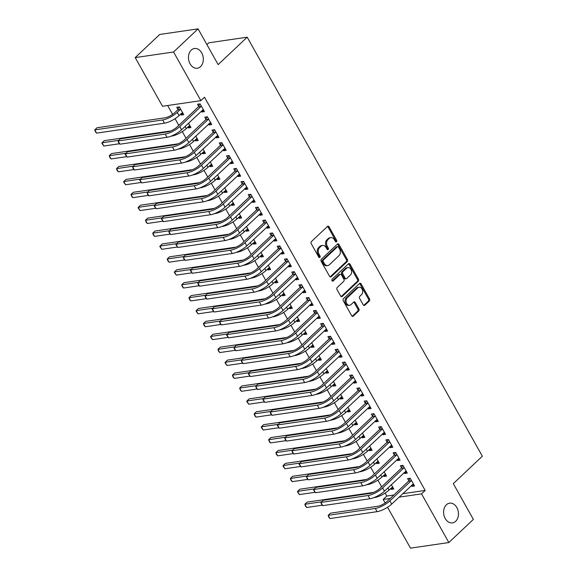 <?xml version="1.0" encoding="UTF-8"?>
<svg xmlns="http://www.w3.org/2000/svg" width="577" height="577" viewBox="0 0 577 577"><rect width="100%" height="100%" fill="white"/><g stroke="black" fill="none" stroke-linecap="round" stroke-linejoin="round"><path stroke-width="0.87" d="M336.499 241.792A1.067 0.793 81.7 0 0 336.629 240.32L329.07 226.855A1.529 1.132 81.7 0 0 327.96 226.184A1.529 1.132 81.7 0 0 327.469 226.429L311.429 241.568A1.529 1.132 81.7 0 0 311.248 243.674L318.807 257.14A1.067 0.793 81.7 0 0 320.055 255.964L319.074 254.219A4.89 3.613 81.7 0 1 319.651 247.475L320.985 246.213A4.89 3.613 81.7 0 1 322.557 245.427A4.89 3.613 81.7 0 1 326.113 247.576L327.094 249.314A1.067 0.793 81.7 0 0 328.342 248.139L327.361 246.401A4.89 3.613 81.7 0 1 327.938 239.65L329.272 238.388A4.89 3.613 81.7 0 1 330.845 237.609A4.89 3.613 81.7 0 1 334.4 239.751L335.381 241.496A1.067 0.793 81.7 0 0 336.499 241.792M335.598 241.777A1.067 0.793 81.7 0 0 335.59 240.472L328.039 227.006A1.529 1.132 81.7 0 0 327.469 226.429M319.023 257.421A1.067 0.793 81.7 0 0 319.016 256.116L318.035 254.37L319.074 254.219M327.31 249.596A1.067 0.793 81.7 0 0 327.303 248.29L326.322 246.552L327.361 246.401M446.403 504.767A9.96 7.371 81.7 0 0 444.29 516.401A9.96 7.371 81.7 0 0 452.476 522.885A9.96 7.371 81.7 0 0 455.671 521.291A9.96 7.371 81.7 0 0 457.777 509.657A9.96 7.371 81.7 0 0 449.591 503.166A9.96 7.371 81.7 0 0 446.403 504.767M191.254 50.098A9.96 7.371 81.7 0 0 189.148 61.732A9.96 7.371 81.7 0 0 197.334 68.223A9.96 7.371 81.7 0 0 200.529 66.622A9.96 7.371 81.7 0 0 202.635 54.988A9.96 7.371 81.7 0 0 194.449 48.504A9.96 7.371 81.7 0 0 191.254 50.098M363.214 304.822A1.529 1.132 81.7 0 0 364.325 305.493A1.529 1.132 81.7 0 0 364.815 305.247L369.316 300.999A1.529 1.132 81.7 0 0 369.496 298.893L361.108 283.934A1.529 1.132 81.7 0 0 359.99 283.264A1.529 1.132 81.7 0 0 359.507 283.509L343.466 298.655A1.529 1.132 81.7 0 0 343.286 300.761L351.674 315.713A1.529 1.132 81.7 0 0 352.785 316.384A1.529 1.132 81.7 0 0 353.275 316.138L358.714 311.01A1.529 1.132 81.7 0 0 358.894 308.897L355.302 302.499A1.529 1.132 81.7 0 0 354.191 301.829A1.529 1.132 81.7 0 0 353.701 302.074L351.004 304.62A4.089 3.022 81.7 0 1 349.691 305.276A4.089 3.022 81.7 0 1 346.337 302.615A4.089 3.022 81.7 0 1 347.203 297.84L357.762 287.873A4.089 3.022 81.7 0 1 359.067 287.216A4.089 3.022 81.7 0 1 362.428 289.878A4.089 3.022 81.7 0 1 361.563 294.652L359.803 296.311A1.529 1.132 81.7 0 0 359.622 298.424L363.214 304.822M402.674 493.732L425.17 490.443L204.51 97.225L200.875 100.658L162.519 106.269L135.206 57.599L173.569 51.988L200.875 100.658M425.17 490.443L421.542 493.869L448.848 542.539L410.492 548.15L387.549 507.27M135.206 57.599L159.721 34.461L198.077 28.85L218.142 64.61L247.194 37.188L482.343 456.219L453.298 483.641L473.364 519.401L448.848 542.539M198.077 28.85L173.569 51.988M347.203 261.59A1.529 1.132 81.7 0 0 347.383 259.484L338.995 244.533A1.529 1.132 81.7 0 0 337.877 243.862A1.529 1.132 81.7 0 0 337.386 244.107L321.353 259.246A1.529 1.132 81.7 0 0 321.173 261.352L329.561 276.304A1.529 1.132 81.7 0 0 330.671 276.974A1.529 1.132 81.7 0 0 331.162 276.729L347.203 261.59L346.164 261.742A1.529 1.132 81.7 0 0 346.344 259.636L337.956 244.684A1.529 1.132 81.7 0 0 337.386 244.107M350.051 264.237L358.44 279.189A1.529 1.132 81.7 0 1 358.259 281.295L342.219 296.434A1.529 1.132 81.7 0 1 341.728 296.679A1.529 1.132 81.7 0 1 340.618 296.008L337.026 289.611A1.529 1.132 81.7 0 1 337.206 287.505L343.712 281.36A1.529 1.132 81.7 0 0 343.892 279.254L341.512 275.005A1.529 1.132 81.7 0 0 340.394 274.335A1.529 1.132 81.7 0 0 339.911 274.58L333.138 280.977A1.067 0.793 81.7 0 1 332.143 279.203L348.45 263.812A1.529 1.132 81.7 0 1 348.934 263.566A1.529 1.132 81.7 0 1 350.051 264.237L349.013 264.389L357.401 279.34L358.44 279.189M247.194 37.188L208.838 42.799L206.919 44.609M404.196 472.556L404.701 473.457L407.297 473.082L402.948 465.336L400.359 465.718L401.534 467.81M383.46 475.585L383.965 476.494L385.804 474.763M384.116 471.755L386.561 476.119L383.965 476.494M389.706 446.735L390.211 447.644L392.807 447.262L388.458 439.515L385.869 439.898L387.044 441.989M368.97 449.772L369.482 450.673L371.314 448.942M369.626 445.942L372.071 450.298L369.482 450.673M375.216 420.914L375.728 421.823L378.317 421.448L373.968 413.702L371.379 414.077L372.554 416.176M354.48 423.951L354.992 424.86L356.824 423.129M355.136 420.121L357.581 424.477L354.992 424.86M360.726 395.101L361.238 396.002L363.827 395.627L359.485 387.881L356.889 388.263L358.065 390.355M339.99 398.13L340.502 399.039L342.334 397.308M340.646 394.3L343.091 398.657L340.502 399.039M346.236 369.28L346.748 370.189L349.337 369.807L344.996 362.06L342.399 362.443L343.575 364.534M325.507 372.316L326.012 373.218L327.844 371.487M326.164 368.487L328.609 372.843L326.012 373.218M331.753 343.459L332.258 344.368L334.855 343.986L330.506 336.247L327.916 336.622L329.092 338.721M311.017 346.496L311.522 347.404L313.361 345.673M311.674 342.666L314.119 347.022L311.522 347.404M317.263 317.646L317.768 318.547L320.365 318.172L316.016 310.426L313.426 310.801L314.602 312.9M296.528 320.675L297.04 321.584L298.872 319.853M297.184 316.845L299.629 321.201L297.04 321.584M302.774 291.825L303.286 292.734L305.875 292.351L301.526 284.605L298.936 284.988L300.112 287.079M282.038 294.854L282.55 295.763L284.382 294.032M282.694 291.032L285.139 295.388L282.55 295.763M288.284 266.004L288.796 266.913L291.385 266.531L287.036 258.792L284.447 259.167L285.622 261.266M267.548 269.041L268.06 269.949L269.892 268.218M268.204 265.211L270.649 269.567L268.06 269.949M273.794 240.183L274.306 241.092L276.895 240.717L272.553 232.971L269.957 233.346L271.132 235.445M253.058 243.22L253.57 244.129L255.402 242.398M253.714 239.39L256.159 243.746L253.57 244.129M259.304 214.37L259.816 215.279L262.405 214.896L258.063 207.15L255.467 207.532L256.642 209.624M238.575 217.399L239.08 218.308L240.912 216.577M239.231 213.577L241.676 217.933L239.08 218.308M244.821 188.549L245.326 189.458L247.922 189.076L243.573 181.329L240.984 181.712L242.16 183.811M224.085 191.586L224.59 192.494L226.429 190.763M224.742 187.756L227.187 192.112L224.59 192.494M230.331 162.728L230.836 163.637L233.433 163.262L229.083 155.516L226.494 155.891L227.67 157.99M209.595 165.765L210.107 166.674L211.939 164.943M210.252 161.935L212.697 166.291L210.107 166.674M215.841 136.915L216.353 137.824L218.943 137.441L214.594 129.695L212.004 130.077L213.18 132.169M195.105 139.944L195.617 140.853L197.449 139.122M195.762 136.122L198.207 140.478L195.617 140.853M201.351 111.094L201.863 112.003L204.453 111.621L200.104 103.874L197.514 104.257L198.69 106.356M180.615 114.131L181.128 115.039L183.717 114.657L179.375 106.911L176.778 107.293L177.954 109.385M385.133 493.068L386.814 496.054L393.896 495.016M167.647 105.519L172.631 114.383M175.047 118.696L178.798 125.382M182.289 131.606L186.039 138.292M189.537 144.517L193.288 151.196M196.779 157.427L200.529 164.106M204.027 170.338L207.778 177.016M211.269 183.241L215.019 189.927M218.517 196.151L222.268 202.837M225.758 209.062L229.509 215.748M233 221.972L236.75 228.651M240.248 234.882L243.999 241.561M247.49 247.793L251.24 254.471M254.738 260.696L258.489 267.382M261.98 273.606L265.73 280.292M269.221 286.517L272.971 293.203M276.47 299.427L280.22 306.106M283.711 312.337L287.461 319.016M290.959 325.248L294.71 331.926M298.201 338.151L301.951 344.837M305.449 351.061L309.193 357.747M312.691 363.972L316.441 370.658M319.932 376.882L323.683 383.568M327.181 389.792L330.931 396.471M334.422 402.703L338.172 409.381M341.671 415.613L345.421 422.292M348.912 428.516L352.662 435.202M356.153 441.427L359.904 448.113M363.402 454.337L367.152 461.023M370.643 467.247L374.394 473.926M377.892 480.158L381.642 486.837M187.864 127.041L188.369 127.943L190.208 126.212M188.52 123.211L190.965 127.567L188.369 127.943M208.6 124.005L209.105 124.913L211.701 124.531L207.352 116.785L204.763 117.167L205.939 119.259M202.354 152.855L202.859 153.763L204.691 152.032M203.01 149.025L205.455 153.381L202.859 153.763M223.083 149.825L223.595 150.727L226.184 150.352L221.842 142.606L219.246 142.988L220.421 145.079M216.837 178.675L217.349 179.584L219.181 177.853M217.493 174.845L219.938 179.202L217.349 179.584M237.573 175.639L238.085 176.548L240.674 176.173L236.332 168.426L233.735 168.801L234.911 170.9M231.327 204.496L231.839 205.398L233.671 203.667M231.983 200.666L234.428 205.023L231.839 205.398M252.062 201.46L252.575 202.368L255.164 201.986L250.815 194.24L248.225 194.622L249.401 196.714M245.816 230.31L246.329 231.218L248.16 229.487M246.473 226.48L248.918 230.843L246.329 231.218M266.552 227.28L267.057 228.182L269.654 227.807L265.305 220.061L262.715 220.443L263.891 222.534M260.306 256.13L260.811 257.039L262.65 255.308M260.963 252.3L263.408 256.657L260.811 257.039M281.042 253.094L281.547 254.003L284.144 253.628L279.795 245.881L277.205 246.256L278.381 248.355M274.796 281.951L275.301 282.853L277.133 281.129M275.453 278.121L277.898 282.478L275.301 282.853M295.532 278.915L296.037 279.823L298.626 279.441L294.284 271.695L291.688 272.077L292.871 274.169M289.279 307.765L289.791 308.673L291.623 306.942M289.935 303.942L292.38 308.298L289.791 308.673M310.015 304.735L310.527 305.644L313.116 305.262L308.774 297.516L306.178 297.898L307.353 299.99M303.769 333.585L304.281 334.494L306.113 332.763M304.425 329.755L306.87 334.112L304.281 334.494M324.505 330.549L325.017 331.458L327.606 331.083L323.257 323.336L320.668 323.711L321.843 325.81M318.259 359.406L318.771 360.315L320.603 358.584M318.915 355.576L321.36 359.933L318.771 360.315M338.995 356.37L339.507 357.278L342.096 356.896L337.747 349.15L335.158 349.532L336.333 351.631M332.749 385.22L333.261 386.128L335.093 384.397M333.405 381.397L335.85 385.753L333.261 386.128M353.485 382.19L353.989 383.099L356.586 382.717L352.237 374.971L349.648 375.353L350.823 377.445M347.239 411.04L347.743 411.949L349.583 410.218M347.895 407.211L350.34 411.567L347.743 411.949M367.975 408.004L368.479 408.913L371.076 408.538L366.727 400.791L364.137 401.166L365.313 403.265M361.729 436.861L362.233 437.77L364.065 436.039M362.385 433.031L364.83 437.388L362.233 437.77M382.457 433.825L382.969 434.733L385.559 434.351L381.217 426.605L378.62 426.987L379.796 429.086M376.211 462.675L376.723 463.583L378.555 461.852M376.868 458.852L379.313 463.208L376.723 463.583M396.947 459.645L397.459 460.554L400.049 460.172L395.707 452.426L393.11 452.808L394.286 454.9M390.701 488.495L391.213 489.404L393.045 487.673M391.357 484.666L393.802 489.022L391.213 489.404M411.437 485.459L411.949 486.368L414.538 485.993L410.189 478.246L407.6 478.621L408.776 480.72M385.133 502.964L383.178 499.48L390.261 498.449M399.046 497.158L421.542 493.869M386.814 496.054L383.178 499.48M181.128 115.039L182.959 113.308M201.863 112.003L203.695 110.272M209.105 124.913L210.937 123.182M216.353 137.824L218.185 136.093M223.595 150.727L225.427 148.996M230.836 163.637L232.675 161.906M238.085 176.548L239.917 174.817M245.326 189.458L247.158 187.727M252.575 202.368L254.407 200.637M259.816 215.279L261.648 213.548M267.057 228.182L268.896 226.458M274.306 241.092L276.138 239.361M281.547 254.003L283.386 252.272M288.796 266.913L290.628 265.182M296.037 279.823L297.869 278.092M303.286 292.734L305.118 291.003M310.527 305.644L312.359 303.913M317.768 318.547L319.608 316.816M325.017 331.458L326.849 329.727M332.258 344.368L334.09 342.637M339.507 357.278L341.339 355.547M346.748 370.189L348.58 368.458M353.989 383.099L355.829 381.368M361.238 396.002L363.07 394.271M368.479 408.913L370.311 407.182M375.728 421.823L377.56 420.092M382.969 434.733L384.801 433.002M390.211 447.644L392.05 445.913M397.459 460.554L399.291 458.823M404.701 473.457L406.54 471.734M411.949 486.368L413.781 484.637M330.845 237.609L329.806 237.76A4.89 3.613 81.7 0 0 328.241 238.539L329.272 238.388M326.322 246.552A4.89 3.613 81.7 0 1 326.899 239.801L328.241 238.539M322.557 245.427L321.519 245.578A4.89 3.613 81.7 0 0 319.954 246.365L320.985 246.213M318.035 254.37A4.89 3.613 81.7 0 1 318.612 247.627L319.954 246.365M331.162 276.729L330.131 276.881L346.164 261.742M338.526 247.1A1.067 0.793 81.7 0 0 337.408 246.805L323.322 260.09A1.067 0.793 81.7 0 0 323.199 261.569L324.231 263.408A4.89 3.613 81.7 0 0 327.786 265.55A4.89 3.613 81.7 0 0 329.359 264.771L338.98 255.683A4.89 3.613 81.7 0 0 339.557 248.939L338.526 247.1M337.747 246.631L336.708 246.783A1.067 0.793 81.7 0 0 336.369 246.956L337.408 246.805M327.786 265.55L326.755 265.708A4.89 3.613 81.7 0 1 323.192 263.559L322.161 261.72A1.067 0.793 81.7 0 1 322.291 260.241L336.369 246.956M342.219 296.434L341.187 296.585L357.221 281.446A1.529 1.132 81.7 0 0 357.401 279.34M340.394 274.335L339.363 274.486A1.529 1.132 81.7 0 0 338.872 274.731L332.258 280.977M350.463 274.991A4.089 3.022 81.7 0 0 351.328 270.216A4.089 3.022 81.7 0 0 347.967 267.555A4.089 3.022 81.7 0 0 346.654 268.211L342.94 271.724A1.529 1.132 81.7 0 0 342.76 273.83L345.14 278.078A1.529 1.132 81.7 0 0 346.25 278.749A1.529 1.132 81.7 0 0 346.741 278.503L350.463 274.991M347.967 267.555L346.928 267.706A4.089 3.022 81.7 0 0 345.623 268.363L346.654 268.211M346.25 278.749L345.212 278.9A1.529 1.132 81.7 0 1 344.101 278.229L341.721 273.981A1.529 1.132 81.7 0 1 341.901 271.875L345.623 268.363M349.013 264.389A1.529 1.132 81.7 0 0 348.443 263.812M359.067 287.216L358.036 287.368A4.089 3.022 81.7 0 0 356.723 288.024L357.762 287.873M349.691 305.276L348.659 305.428A4.089 3.022 81.7 0 1 345.298 302.766A4.089 3.022 81.7 0 1 346.164 297.992L356.723 288.024M353.275 316.138L352.251 316.29L357.675 311.162A1.529 1.132 81.7 0 0 357.855 309.048L354.264 302.651A1.529 1.132 81.7 0 0 353.694 302.074M363.784 305.392L368.277 301.151A1.529 1.132 81.7 0 0 368.458 299.045L360.07 284.093A1.529 1.132 81.7 0 0 359.5 283.516M177.766 109.818L174.629 112.782A7.782 2.409 150.7 0 1 164.899 117.823L97.044 127.748L94.779 129.89L162.635 119.966A11.677 3.613 -29.3 0 0 177.218 112.4L180.356 109.442L177.766 109.818L179.036 106.961M96.59 133.121L95.378 131.707L94.779 129.89L96.59 133.121L164.445 123.189A11.677 3.613 -29.3 0 0 179.029 115.631L182.541 112.558M180.551 109.01L180.356 109.442M201.286 105.973L201.092 106.406L198.495 106.788L177.204 126.882A7.782 2.409 150.7 0 1 167.481 131.931L120.362 138.819L118.09 140.961L165.21 134.073A11.677 3.613 -29.3 0 0 179.793 126.507L201.092 106.406M119.901 144.192L118.689 142.779L118.09 140.961L119.901 144.192L167.02 137.297A11.677 3.613 -29.3 0 0 181.604 129.731L203.277 109.529M198.495 106.788L199.772 103.925M170.965 136.208L171.686 136.1A11.677 3.613 -29.3 0 0 186.27 128.534L189.79 125.469M170.785 130.929L104.293 140.658L102.021 142.8L118.732 140.355M103.831 146.031L101.898 143.327L102.021 142.8L103.831 146.031L119.511 143.738M178.206 149.118L178.935 149.01A11.677 3.613 -29.3 0 0 193.519 141.444L197.031 138.379M178.026 143.839L111.534 153.569L109.269 155.711L125.981 153.266M111.08 158.942L109.868 157.528L109.269 155.711L111.08 158.942L126.76 156.648M208.528 118.884L208.333 119.316L205.744 119.691L184.445 139.793A7.782 2.409 150.7 0 1 174.723 144.834L127.604 151.729L125.339 153.871L172.458 146.976A11.677 3.613 -29.3 0 0 187.042 139.418L208.333 119.316M127.149 157.103L125.209 154.398L125.339 153.871L127.149 157.103L174.268 150.208A11.677 3.613 -29.3 0 0 188.852 142.642L210.518 122.439M205.744 119.691L207.02 116.835M215.769 131.794L215.582 132.227L212.985 132.602L191.694 152.703A7.782 2.409 150.7 0 1 181.971 157.745L134.852 164.64L132.58 166.782L179.699 159.887A11.677 3.613 -29.3 0 0 194.283 152.321L215.582 132.227M134.391 170.013L133.179 168.599L132.58 166.782L134.391 170.013L181.51 163.118A11.677 3.613 -29.3 0 0 196.093 155.552L217.767 135.343M212.985 132.602L214.262 129.746M185.455 162.029L186.176 161.921A11.677 3.613 -29.3 0 0 200.76 154.355L204.272 151.289M185.275 156.749L118.783 166.479L116.511 168.621L133.222 166.176M118.321 171.845L117.109 170.431L116.511 168.621L118.321 171.845L134.001 169.551M192.696 174.939L193.425 174.831A11.677 3.613 -29.3 0 0 208.008 167.265L211.521 164.2M192.516 169.66L126.024 179.389L123.752 181.531L140.471 179.086M125.57 184.755L123.629 182.051L123.752 181.531L125.57 184.755L141.242 182.462M223.018 144.697L220.234 145.512L198.935 165.613A7.782 2.409 150.7 0 1 189.213 170.655L142.093 177.55L139.822 179.692L186.948 172.797A11.677 3.613 -29.3 0 0 201.532 165.231L222.823 145.13M141.632 182.916L139.699 180.212L139.822 179.692L141.632 182.916L188.758 176.028A11.677 3.613 -29.3 0 0 203.342 168.462L225.008 148.253M220.234 145.512L221.503 142.656M230.259 157.608L227.475 158.423L206.184 178.524A7.782 2.409 150.7 0 1 196.461 183.565L149.335 190.46L147.07 192.603L194.189 185.707A11.677 3.613 -29.3 0 0 208.773 178.142L230.064 158.04M148.88 195.827L147.669 194.413L147.07 192.603L148.88 195.827L196 188.931A11.677 3.613 -29.3 0 0 210.583 181.373L232.257 161.163M227.475 158.423L228.752 155.566M199.938 187.842L200.666 187.741A11.677 3.613 -29.3 0 0 215.25 180.175L218.762 177.11M199.757 182.57L133.273 192.3L131.001 194.442L147.712 191.997M132.811 197.666L131.599 196.252L131.001 194.442L132.811 197.666L148.491 195.372M237.508 170.518L237.313 170.951L234.716 171.333L213.425 191.434A7.782 2.409 150.7 0 1 203.703 196.476L156.583 203.371L154.311 205.513L201.431 198.618A11.677 3.613 -29.3 0 0 216.014 191.052L237.313 170.951M156.122 208.737L154.189 206.032L154.311 205.513L156.122 208.737L203.241 201.842A11.677 3.613 -29.3 0 0 217.832 194.276L239.498 174.074M234.716 171.333L235.993 168.47M207.186 200.753L207.908 200.645A11.677 3.613 -29.3 0 0 222.491 193.086L226.011 190.013M207.006 195.48L140.514 205.203L138.242 207.345L154.953 204.9M140.052 210.576L138.119 207.871L138.242 207.345L140.052 210.576L155.732 208.283M244.749 183.428L241.965 184.243L220.666 204.337A7.782 2.409 150.7 0 1 210.944 209.386L163.825 216.274L161.56 218.416L208.679 211.528A11.677 3.613 -29.3 0 0 223.263 203.962L244.554 183.861M163.37 221.647L161.43 218.943L161.56 218.416L163.37 221.647L210.49 214.752A11.677 3.613 -29.3 0 0 225.073 207.186L246.747 186.984M241.965 184.243L243.242 181.38M214.428 213.663L215.156 213.555A11.677 3.613 -29.3 0 0 229.74 205.996L233.252 202.924M214.247 208.391L147.755 218.113L145.491 220.255L162.202 217.81M147.301 223.487L146.089 222.073L145.491 220.255L147.301 223.487L162.981 221.193M251.99 196.339L251.803 196.771L249.206 197.146L227.915 217.248A7.782 2.409 150.7 0 1 218.193 222.289L171.073 229.184L168.801 231.327L215.921 224.431A11.677 3.613 -29.3 0 0 230.504 216.873L251.803 196.771M170.612 234.558L169.4 233.144L168.801 231.327L170.612 234.558L217.731 227.663A11.677 3.613 -29.3 0 0 232.315 220.097L253.988 199.894M249.206 197.146L250.483 194.29M221.676 226.573L222.397 226.465A11.677 3.613 -29.3 0 0 236.981 218.899L240.501 215.834M221.496 221.294L155.004 231.024L152.732 233.166L169.443 230.721M154.542 236.397L153.331 234.983L152.732 233.166L154.542 236.397L170.222 234.103M259.239 209.249L259.044 209.682L256.455 210.057L235.156 230.158A7.782 2.409 150.7 0 1 225.434 235.2L178.315 242.095L176.043 244.237L223.169 237.342A11.677 3.613 -29.3 0 0 237.753 229.776L259.044 209.682M177.86 247.468L175.92 244.763L176.043 244.237L177.86 247.468L224.98 240.573A11.677 3.613 -29.3 0 0 239.563 233.007L261.23 212.805M256.455 210.057L257.731 207.201M228.918 239.484L229.646 239.376A11.677 3.613 -29.3 0 0 244.23 231.81L247.742 228.744M228.737 234.204L162.245 243.934L159.98 246.076L176.692 243.631M161.791 249.3L159.851 246.595L159.98 246.076L161.791 249.3L177.464 247.006M266.48 222.159L266.285 222.592L263.696 222.967L242.405 243.068A7.782 2.409 150.7 0 1 232.682 248.11L185.563 255.005L183.291 257.147L230.411 250.252A11.677 3.613 -29.3 0 0 244.994 242.686L266.285 222.592M185.102 260.371L183.89 258.958L183.291 257.147L185.102 260.371L232.221 253.483A11.677 3.613 -29.3 0 0 246.805 245.917L268.478 225.708M263.696 222.967L264.973 220.111M236.159 252.394L236.887 252.286A11.677 3.613 -29.3 0 0 251.471 244.72L254.984 241.655M235.979 247.115L169.494 256.844L167.222 258.986L183.933 256.541M169.032 262.21L167.82 260.797L167.222 258.986L169.032 262.21L184.712 259.917M273.729 235.063L270.945 235.878L249.646 255.979A7.782 2.409 150.7 0 1 239.924 261.02L192.805 267.916L190.533 270.058L237.652 263.162A11.677 3.613 -29.3 0 0 252.236 255.597L273.534 235.495M192.343 273.282L190.41 270.577L190.533 270.058L192.343 273.282L239.462 266.386A11.677 3.613 -29.3 0 0 254.053 258.828L275.719 238.618M270.945 235.878L272.214 233.021M243.407 265.297L244.129 265.196A11.677 3.613 -29.3 0 0 258.72 257.63L262.232 254.565M243.227 260.025L176.735 269.755L174.463 271.897L191.175 269.452M176.273 275.121L174.341 272.416L174.463 271.897L176.273 275.121L191.953 272.827M280.97 247.973L278.186 248.788L256.895 268.889A7.782 2.409 150.7 0 1 247.165 273.931L200.046 280.826L197.781 282.968L244.9 276.073A11.677 3.613 -29.3 0 0 259.484 268.507L280.775 248.406M199.592 286.192L198.38 284.778L197.781 282.968L199.592 286.192L246.711 279.297A11.677 3.613 -29.3 0 0 261.294 271.731L282.968 251.529M278.186 248.788L279.463 245.925M250.649 278.208L251.377 278.107A11.677 3.613 -29.3 0 0 265.961 270.541L269.473 267.476M250.468 272.935L183.976 282.665L181.712 284.807L198.423 282.362M183.522 288.031L182.31 286.618L181.712 284.807L183.522 288.031L199.202 285.738M288.212 260.883L288.024 261.316L285.427 261.698L264.136 281.792A7.782 2.409 150.7 0 1 254.414 286.841L207.294 293.729L205.023 295.878L252.142 288.983A11.677 3.613 -29.3 0 0 266.725 281.417L288.024 261.316M206.833 299.102L205.621 297.689L205.023 295.878L206.833 299.102L253.952 292.207A11.677 3.613 -29.3 0 0 268.536 284.641L290.209 264.439M285.427 261.698L286.704 258.835M257.897 291.118L258.619 291.01A11.677 3.613 -29.3 0 0 273.202 283.451L276.722 280.379M257.717 285.846L191.225 295.568L188.953 297.71L205.664 295.265M190.763 300.942L189.552 299.528L188.953 297.71L190.763 300.942L206.443 298.648M295.46 273.794L295.265 274.226L292.676 274.602L271.378 294.703A7.782 2.409 150.7 0 1 261.655 299.744L214.536 306.639L212.271 308.782L259.39 301.894A11.677 3.613 -29.3 0 0 273.974 294.328L295.265 274.226M214.081 312.013L212.141 309.308L212.271 308.782L214.081 312.013L261.201 305.118A11.677 3.613 -29.3 0 0 275.784 297.552L297.451 277.349M292.676 274.602L293.953 271.745M265.139 304.029L265.867 303.92A11.677 3.613 -29.3 0 0 280.451 296.354L283.963 293.289M264.958 298.749L198.466 308.479L196.202 310.621L212.913 308.176M198.012 313.852L196.072 311.147L196.202 310.621L198.012 313.852L213.692 311.558M302.701 286.704L302.514 287.137L299.917 287.512L278.626 307.613A7.782 2.409 150.7 0 1 268.904 312.655L221.784 319.55L219.512 321.692L266.632 314.797A11.677 3.613 -29.3 0 0 281.215 307.238L302.514 287.137M221.323 324.923L220.111 323.509L219.512 321.692L221.323 324.923L268.442 318.028A11.677 3.613 -29.3 0 0 283.026 310.462L304.699 290.26M299.917 287.512L301.194 284.656M272.387 316.939L273.109 316.831A11.677 3.613 -29.3 0 0 287.692 309.265L291.205 306.199M272.207 311.659L205.715 321.389L203.443 323.531L220.154 321.086M205.253 326.762L204.042 325.349L203.443 323.531L205.253 326.762L220.933 324.462M309.95 299.614L309.755 300.047L307.166 300.422L285.867 320.523A7.782 2.409 150.7 0 1 276.145 325.565L229.026 332.46L226.754 334.602L273.873 327.707A11.677 3.613 -29.3 0 0 288.464 320.141L309.755 300.047M228.564 337.826L226.631 335.129L226.754 334.602L228.564 337.826L275.691 330.938A11.677 3.613 -29.3 0 0 290.274 323.372L311.941 303.163M307.166 300.422L308.435 297.566M279.629 329.849L280.35 329.741A11.677 3.613 -29.3 0 0 294.941 322.175L298.453 319.11M279.448 324.57L212.956 334.299L210.684 336.441L227.396 333.996M212.502 339.665L210.562 336.961L210.684 336.441L212.502 339.665L228.175 337.372M317.191 312.518L314.407 313.333L293.116 333.434A7.782 2.409 150.7 0 1 283.394 338.475L236.267 345.371L234.002 347.513L281.122 340.618A11.677 3.613 -29.3 0 0 295.705 333.052L316.997 312.95M235.813 350.737L234.601 349.323L234.002 347.513L235.813 350.737L282.932 343.842A11.677 3.613 -29.3 0 0 297.516 336.283L319.189 316.073M314.407 313.333L315.684 310.476M286.87 342.752L287.598 342.651A11.677 3.613 -29.3 0 0 302.182 335.086L305.695 332.02M286.69 337.48L220.205 347.21L217.933 349.352L234.644 346.907M219.743 352.576L218.532 351.162L217.933 349.352L219.743 352.576L235.423 350.282M324.44 325.428L324.245 325.861L321.649 326.243L300.357 346.344A7.782 2.409 150.7 0 1 290.635 351.386L243.516 358.281L241.244 360.423L288.363 353.528A11.677 3.613 -29.3 0 0 302.947 345.962L324.245 325.861M243.054 363.647L241.842 362.233L241.244 360.423L243.054 363.647L290.173 356.752A11.677 3.613 -29.3 0 0 304.757 349.193L326.431 328.984M321.649 326.243L322.925 323.387M294.119 355.663L294.84 355.562A11.677 3.613 -29.3 0 0 309.423 347.996L312.943 344.931M293.938 350.39L227.446 360.12L225.174 362.262L241.886 359.817M226.985 365.486L225.052 362.782L225.174 362.262L226.985 365.486L242.665 363.193M331.681 338.338L328.897 339.153L307.599 359.247A7.782 2.409 150.7 0 1 297.876 364.296L250.757 371.191L248.492 373.333L295.612 366.438A11.677 3.613 -29.3 0 0 310.195 358.872L331.486 338.771M250.303 376.557L248.362 373.853L248.492 373.333L250.303 376.557L297.422 369.662A11.677 3.613 -29.3 0 0 312.006 362.096L333.679 341.894M328.897 339.153L330.174 336.29M301.36 368.573L302.088 368.465A11.677 3.613 -29.3 0 0 316.672 360.906L320.185 357.834M301.18 363.301L234.688 373.023L232.423 375.165L249.134 372.72M234.233 378.397L233.021 376.983L232.423 375.165L234.233 378.397L249.913 376.103M338.923 351.249L338.735 351.681L336.139 352.064L314.847 372.158A7.782 2.409 150.7 0 1 305.125 377.207L258.006 384.094L255.734 386.237L302.853 379.349A11.677 3.613 -29.3 0 0 317.437 371.783L338.735 351.681M257.544 389.468L256.332 388.054L255.734 386.237L257.544 389.468L304.663 382.573A11.677 3.613 -29.3 0 0 319.247 375.007L340.92 354.805M336.139 352.064L337.415 349.2M308.608 381.484L309.33 381.375A11.677 3.613 -29.3 0 0 323.913 373.809L327.426 370.744M308.428 376.204L241.936 385.934L239.664 388.076L256.376 385.631M241.474 391.307L240.263 389.893L239.664 388.076L241.474 391.307L257.154 389.013M346.171 364.159L345.976 364.592L343.387 364.967L322.089 385.068A7.782 2.409 150.7 0 1 312.366 390.11L265.247 397.005L262.975 399.147L310.101 392.252A11.677 3.613 -29.3 0 0 324.685 384.693L345.976 364.592M264.793 402.378L262.852 399.673L262.975 399.147L264.793 402.378L311.912 395.483A11.677 3.613 -29.3 0 0 326.495 387.917L348.162 367.715M343.387 364.967L344.657 362.111M315.85 394.394L316.578 394.286A11.677 3.613 -29.3 0 0 331.162 386.72L334.674 383.655M315.669 389.114L249.177 398.844L246.906 400.986L263.624 398.541M248.723 404.217L246.783 401.513L246.906 400.986L248.723 404.217L264.396 401.924M353.412 377.069L353.218 377.502L350.628 377.877L329.337 397.979A7.782 2.409 150.7 0 1 319.615 403.02L272.488 409.915L270.224 412.057L317.343 405.162A11.677 3.613 -29.3 0 0 331.926 397.596L353.218 377.502M272.034 415.289L270.822 413.875L270.224 412.057L272.034 415.289L319.153 408.393A11.677 3.613 -29.3 0 0 333.737 400.827L355.41 380.618M350.628 377.877L351.905 375.021M323.091 407.304L323.82 407.196A11.677 3.613 -29.3 0 0 338.403 399.63L341.916 396.565M322.911 402.025L256.426 411.754L254.154 413.897L270.865 411.451M255.964 417.121L254.753 415.707L254.154 413.897L255.964 417.121L271.644 414.827M360.661 389.973L360.466 390.405L357.87 390.788L336.579 410.889A7.782 2.409 150.7 0 1 326.856 415.93L279.737 422.826L277.465 424.968L324.584 418.073A11.677 3.613 -29.3 0 0 339.168 410.507L360.466 390.405M279.275 428.192L277.342 425.487L277.465 424.968L279.275 428.192L326.394 421.304A11.677 3.613 -29.3 0 0 340.985 413.738L362.652 393.528M357.87 390.788L359.146 387.932M330.34 420.215L331.061 420.106A11.677 3.613 -29.3 0 0 345.645 412.541L349.164 409.475M330.159 414.935L263.667 424.665L261.395 426.807L278.107 424.362M263.206 430.031L261.273 427.326L261.395 426.807L263.206 430.031L278.886 427.737M337.581 433.118L338.31 433.017A11.677 3.613 -29.3 0 0 352.893 425.451L356.406 422.386M337.401 427.846L270.909 437.575L268.644 439.717L285.355 437.272M270.454 442.941L269.243 441.528L268.644 439.717L270.454 442.941L286.134 440.648M344.83 446.028L345.551 445.92A11.677 3.613 -29.3 0 0 360.135 438.361L363.654 435.289M344.649 440.756L278.157 450.478L275.885 452.62L292.597 450.175M277.696 455.852L276.484 454.438L275.885 452.62L277.696 455.852L293.376 453.558M352.071 458.939L352.799 458.83A11.677 3.613 -29.3 0 0 367.383 451.272L370.896 448.199M351.891 453.666L285.399 463.389L283.134 465.531L299.845 463.086M284.944 468.762L283.004 466.057L283.134 465.531L284.944 468.762L300.617 466.468M359.312 471.849L360.041 471.741A11.677 3.613 -29.3 0 0 374.624 464.175L378.137 461.11M359.132 466.569L292.647 476.299L290.375 478.441L307.087 475.996M292.186 481.672L290.974 480.259L290.375 478.441L292.186 481.672L307.866 479.379M366.561 484.759L367.282 484.651A11.677 3.613 -29.3 0 0 381.873 477.085L385.386 474.02M366.381 479.48L299.889 489.209L297.617 491.352L314.328 488.907M299.427 494.576L297.494 491.871L297.617 491.352L299.427 494.576L315.107 492.282M373.802 497.67L374.531 497.562A11.677 3.613 -29.3 0 0 389.114 489.996L392.627 486.93M373.622 492.39L307.13 502.12L304.865 504.262L321.577 501.817M306.675 507.486L305.464 506.072L304.865 504.262L306.675 507.486L322.355 505.192M367.902 402.883L365.118 403.698L343.82 423.799A7.782 2.409 150.7 0 1 334.097 428.841L286.978 435.736L284.713 437.878L331.833 430.983A11.677 3.613 -29.3 0 0 346.416 423.417L367.708 403.316M286.524 441.102L285.312 439.688L284.713 437.878L286.524 441.102L333.643 434.207A11.677 3.613 -29.3 0 0 348.227 426.648L369.9 406.439M365.118 403.698L366.395 400.842M375.144 415.793L374.956 416.226L372.36 416.608L351.068 436.71A7.782 2.409 150.7 0 1 341.346 441.751L294.227 448.646L291.955 450.788L339.074 443.893A11.677 3.613 -29.3 0 0 353.658 436.327L374.956 416.226M293.765 454.012L292.553 452.599L291.955 450.788L293.765 454.012L340.884 447.117A11.677 3.613 -29.3 0 0 355.468 439.551L377.142 419.349M372.36 416.608L373.636 413.745M382.392 428.704L379.608 429.519L358.31 449.613A7.782 2.409 150.7 0 1 348.587 454.662L301.468 461.55L299.196 463.692L346.323 456.804A11.677 3.613 -29.3 0 0 360.906 449.238L382.198 429.137M301.014 466.923L299.074 464.218L299.196 463.692L301.014 466.923L348.133 460.028A11.677 3.613 -29.3 0 0 362.717 452.462L384.383 432.26M379.608 429.519L380.885 426.655M389.634 441.614L389.439 442.047L386.85 442.422L365.558 462.523A7.782 2.409 150.7 0 1 355.836 467.565L308.717 474.46L306.445 476.602L353.564 469.707A11.677 3.613 -29.3 0 0 368.148 462.148L389.439 442.047M308.255 479.833L307.043 478.42L306.445 476.602L308.255 479.833L355.374 472.938A11.677 3.613 -29.3 0 0 369.958 465.372L391.632 445.17M386.85 442.422L388.126 439.566M396.882 454.525L396.687 454.957L394.098 455.332L372.8 475.434A7.782 2.409 150.7 0 1 363.077 480.475L315.958 487.37L313.686 489.512L360.805 482.617A11.677 3.613 -29.3 0 0 375.389 475.051L396.687 454.957M315.496 492.744L313.563 490.039L313.686 489.512L315.496 492.744L362.623 485.848A11.677 3.613 -29.3 0 0 377.207 478.283L398.873 458.08M394.098 455.332L395.368 452.476M404.124 467.435L403.929 467.868L401.34 468.243L380.048 488.344A7.782 2.409 150.7 0 1 370.319 493.385L323.199 500.281L320.935 502.423L368.054 495.528A11.677 3.613 -29.3 0 0 382.638 487.962L403.929 467.868M322.745 505.647L321.533 504.233L320.935 502.423L322.745 505.647L369.864 498.759A11.677 3.613 -29.3 0 0 384.448 491.193L406.121 470.983M401.34 468.243L402.616 465.387M411.365 480.338L411.177 480.771L408.581 481.153L387.29 501.254A7.782 2.409 150.7 0 1 377.567 506.296L330.448 513.191L328.176 515.333L375.295 508.438A11.677 3.613 -29.3 0 0 389.879 500.872L411.177 480.771M329.986 518.557L328.775 517.143L328.176 515.333L329.986 518.557L377.106 511.662A11.677 3.613 -29.3 0 0 391.689 504.103L413.363 483.894M408.581 481.153L409.858 478.297M335.59 240.472L336.629 240.32M319.016 256.116L320.055 255.964M327.303 248.29L328.342 248.139M326.899 239.801L327.938 239.65M318.612 247.627L319.651 247.475M328.039 227.006L329.07 226.855M337.956 244.684L338.995 244.533M346.344 259.636L347.383 259.484M322.291 260.241L323.322 260.09M322.161 261.72L323.199 261.569M323.192 263.559L324.231 263.408M357.221 281.446L358.259 281.295M338.872 274.731L339.911 274.58M332.417 281.078L333.138 280.977M341.901 271.875L342.94 271.724M341.721 273.981L342.76 273.83M344.101 278.229L345.14 278.078M346.164 297.992L347.203 297.84M354.264 302.651L355.302 302.499M357.855 309.048L358.894 308.897M357.675 311.162L358.714 311.01M360.07 284.093L361.108 283.934M368.458 299.045L369.496 298.893M368.277 301.151L369.316 300.999M363.784 305.399L364.815 305.247M177.218 112.4L179.029 115.631M162.635 119.966L164.445 123.189M179.793 126.507L181.604 129.731M165.21 134.073L167.02 137.297M185.094 126.442L186.27 128.534M192.343 139.345L193.519 141.444M187.042 139.418L188.852 142.642M172.458 146.976L174.268 150.208M194.283 152.321L196.093 155.552M179.699 159.887L181.51 163.118M199.584 152.256L200.76 154.355M206.826 165.166L208.008 167.265M201.532 165.231L203.342 168.462M186.948 172.797L188.758 176.028M208.773 178.142L210.583 181.373M194.189 185.707L196 188.931M214.074 178.077L215.25 180.175M216.014 191.052L217.832 194.276M201.431 198.618L203.241 201.842M221.316 190.987L222.491 193.086M223.263 203.962L225.073 207.186M208.679 211.528L210.49 214.752M228.564 203.897L229.74 205.996M230.504 216.873L232.315 220.097M215.921 224.431L217.731 227.663M235.805 216.808L236.981 218.899M237.753 229.776L239.563 233.007M223.169 237.342L224.98 240.573M243.047 229.711L244.23 231.81M244.994 242.686L246.805 245.917M230.411 250.252L232.221 253.483M250.295 242.621L251.471 244.72M252.236 255.597L254.053 258.828M237.652 263.162L239.462 266.386M257.537 255.532L258.72 257.63M259.484 268.507L261.294 271.731M244.9 276.073L246.711 279.297M264.785 268.442L265.961 270.541M266.725 281.417L268.536 284.641M252.142 288.983L253.952 292.207M272.027 281.352L273.202 283.451M273.974 294.328L275.784 297.552M259.39 301.894L261.201 305.118M279.275 294.263L280.451 296.354M281.215 307.238L283.026 310.462M266.632 314.797L268.442 318.028M286.517 307.166L287.692 309.265M288.464 320.141L290.274 323.372M273.873 327.707L275.691 330.938M293.758 320.076L294.941 322.175M295.705 333.052L297.516 336.283M281.122 340.618L282.932 343.842M301.006 332.987L302.182 335.086M302.947 345.962L304.757 349.193M288.363 353.528L290.173 356.752M308.248 345.897L309.423 347.996M310.195 358.872L312.006 362.096M295.612 366.438L297.422 369.662M315.496 358.807L316.672 360.906M317.437 371.783L319.247 375.007M302.853 379.349L304.663 382.573M322.738 371.718L323.913 373.809M324.685 384.693L326.495 387.917M310.101 392.252L311.912 395.483M329.979 384.621L331.162 386.72M331.926 397.596L333.737 400.827M317.343 405.162L319.153 408.393M337.228 397.531L338.403 399.63M339.168 410.507L340.985 413.738M324.584 418.073L326.394 421.304M344.469 410.442L345.645 412.541M351.718 423.352L352.893 425.451M358.959 436.262L360.135 438.361M366.2 449.173L367.383 451.272M373.449 462.083L374.624 464.175M380.69 474.986L381.873 477.085M387.939 487.897L389.114 489.996M346.416 423.417L348.227 426.648M331.833 430.983L333.643 434.207M353.658 436.327L355.468 439.551M339.074 443.893L340.884 447.117M360.906 449.238L362.717 452.462M346.323 456.804L348.133 460.028M368.148 462.148L369.958 465.372M353.564 469.707L355.374 472.938M375.389 475.051L377.207 478.283M360.805 482.617L362.623 485.848M382.638 487.962L384.448 491.193M368.054 495.528L369.864 498.759M389.879 500.872L391.689 504.103M375.295 508.438L377.106 511.662"/></g></svg>

